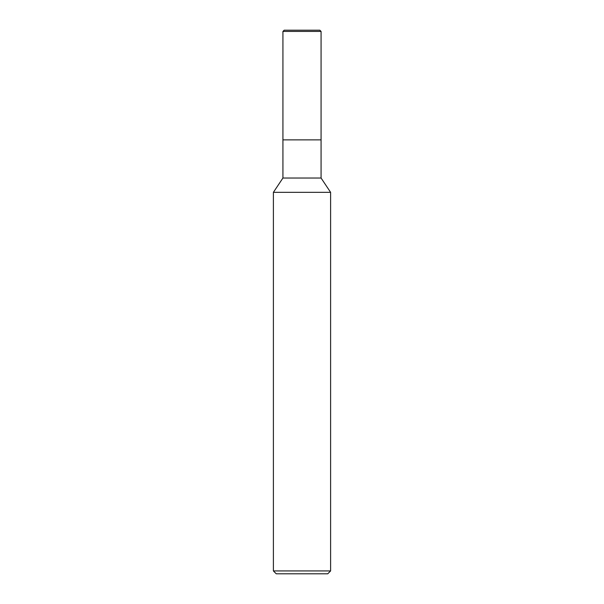 <?xml version="1.0" encoding="UTF-8"?>
<svg xmlns="http://www.w3.org/2000/svg" width="604" height="604" viewBox="0 0 604 604"><rect width="100%" height="100%" fill="white"/><g stroke="black" fill="none" stroke-linecap="round" stroke-linejoin="round"><path stroke-width="0.91" d="M273.393 192.329L282.929 178.021L321.071 178.021L330.607 192.329L273.393 192.329L273.393 570.939L330.607 570.939L330.607 192.329M273.393 570.939L276.247 573.8L327.753 573.8L330.607 570.939M282.929 178.021L282.929 139.871L321.071 139.871L321.071 178.021M282.929 31.438L284.167 30.2L319.833 30.2L321.071 31.438L282.929 31.438L282.929 139.871L321.071 139.871L321.071 31.438L321.071 139.871M321.071 31.438L319.833 30.2"/></g></svg>

